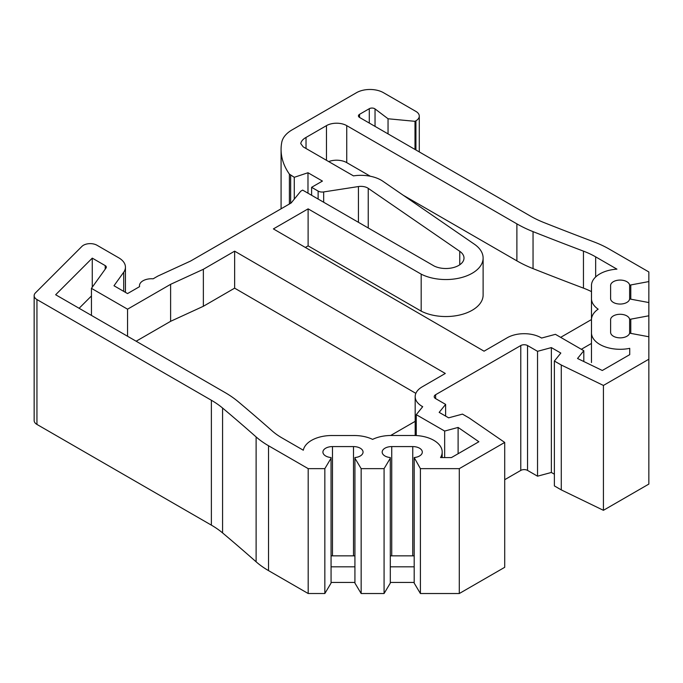 <?xml version="1.0" encoding="UTF-8"?>
<svg xmlns="http://www.w3.org/2000/svg" width="683" height="683" viewBox="0 0 683 683"><rect width="100%" height="100%" fill="white"/><g stroke="black" fill="none" stroke-linecap="round" stroke-linejoin="round"><path stroke-width="1.02" d="M433.799 440.33A28.652 16.537 0 0 0 412.301 435.498L392.332 435.498A28.652 16.537 0 0 0 372.611 439.382A28.652 16.537 0 0 0 352.974 435.541L333.005 435.541A28.652 16.537 0 0 0 303.312 450.217L282.036 437.94A76.47 44.147 180 0 1 272.116 430.888A2690.371 1553.27 0 0 0 238.333 401.792A114.701 66.225 0 0 0 224.886 392.452L55.656 294.749L92.265 258.131L105.208 265.602A3.825 2.211 180 0 1 106.326 267.164A3.825 2.211 180 0 1 106.036 268.009L91.445 288.346L127.55 309.186L170.613 284.324L203.363 269.281L234.636 251.165L445.299 373.456L422.137 386.885A23.896 13.797 0 0 0 415.179 396.618A23.896 13.797 0 0 0 422.171 406.376L422.709 406.684L416.263 414.666L444.659 431.058L458.105 427.438L478.877 441.739L451.454 457.567L440.535 457.567A28.652 16.537 0 0 0 442.191 452.018A28.652 16.537 0 0 0 433.799 440.33M435.617 398.616A4.781 2.758 180 0 1 434.217 396.661A4.781 2.758 180 0 1 435.617 394.714L435.617 398.616L445.623 404.387L439.169 412.37L448.637 417.834L462.459 414.111L469.221 418.013L504.711 442.43L459.292 468.649L420.404 468.649L414.188 457.55A9.562 5.515 0 0 0 422.307 452.095A9.562 5.515 0 0 0 412.754 446.58L391.735 446.58A9.562 5.515 0 0 0 382.173 452.095A9.562 5.515 0 0 0 384.973 455.996A9.562 5.515 0 0 0 390.3 457.55L390.3 583.094L384.077 593.527L361.153 593.527L354.929 583.094L354.929 458.216L361.153 468.649L384.077 468.649L390.3 458.216M354.929 458.216L354.929 457.55A9.562 5.515 0 0 0 363.057 452.095A9.562 5.515 0 0 0 353.495 446.58L332.476 446.58A9.562 5.515 0 0 0 322.922 452.095A9.562 5.515 0 0 0 325.723 455.996A9.562 5.515 0 0 0 331.042 457.55L331.067 583.086L324.843 593.518L308.187 593.518L268.521 570.612A95.586 55.186 0 0 1 256.116 561.802A2671.256 1542.231 180 0 0 222.573 532.911A95.586 55.186 180 0 0 211.371 525.133L36.95 424.433A9.562 5.515 0 0 1 34.15 420.532L34.15 295.654A9.562 5.515 0 0 0 36.95 299.555L211.371 400.255A95.586 55.186 180 0 1 222.573 408.033A2671.256 1542.231 180 0 1 256.116 436.932A95.586 55.186 0 0 0 268.521 445.743L308.187 468.64L324.843 468.64L331.067 458.208M414.999 149.432L414.999 121.326L388.046 118.765L375.035 108.921A3.825 2.211 0 0 0 369.29 108.699L359.548 114.326A3.825 2.211 0 0 0 358.43 115.879A3.825 2.211 0 0 0 359.548 117.442L530.401 216.059A95.586 55.186 180 0 0 543.873 222.53A2671.256 1542.231 180 0 0 593.92 241.893A95.586 55.186 0 0 1 609.185 249.056L648.85 271.962L648.85 281.575L629.624 285.17A9.528 5.507 0 0 0 619.763 280.081A9.528 5.507 0 0 0 610.585 285.579A9.528 5.507 0 0 0 610.619 285.998L610.619 298.13A9.528 5.507 0 0 0 610.585 298.548A9.528 5.507 0 0 0 613.377 302.441A9.528 5.507 0 0 0 623.434 303.704A9.528 5.507 0 0 0 629.624 298.958L648.85 302.552L648.85 336.762L629.624 333.167A9.562 5.515 0 0 1 623.161 337.581A9.562 5.515 0 0 1 613.419 336.241A9.562 5.515 0 0 1 610.619 332.339L610.619 320.207A9.528 5.507 0 0 1 610.585 319.798A9.528 5.507 0 0 1 619.763 314.291A9.528 5.507 0 0 1 629.624 319.379L648.85 315.785M414.999 121.326L415.93 120.797A11.474 6.625 0 0 0 419.285 116.11A11.474 6.625 0 0 0 415.93 111.431L383.505 92.709A19.115 11.039 0 0 0 356.466 92.709L292.657 129.548A36.319 20.968 0 0 0 281.746 142.371A113.574 65.577 0 0 0 281.08 149.492A113.574 65.577 0 0 0 289.396 174.122L294.271 177.307L307.982 172.739L322.427 181.072L311.61 187.313L318.124 191.078A5.737 3.313 0 0 0 323.665 191.932L358.43 186.553A9.562 5.515 180 0 1 367.667 187.979A9.562 5.515 180 0 1 368.231 188.337L459.761 251.318A18.134 10.467 180 0 1 464.005 258.046A18.134 10.467 180 0 1 453.529 267.531A18.134 10.467 180 0 1 434.217 266.063L302.646 190.105L300.742 191.206L291.146 202.988L190.617 261.034L157.867 276.077L153.137 278.809A12.055 6.958 0 0 0 139.477 285.699A12.055 6.958 0 0 0 139.58 286.638L127.55 293.579L113.993 285.75L123.7 272.235A22.94 13.242 0 0 0 125.441 267.164A22.94 13.242 0 0 0 118.722 257.798L96.977 245.24A9.562 5.515 0 0 0 81.943 246.384L35.431 292.896A9.562 5.515 0 0 0 34.15 295.654M306.027 137.437L326.465 125.638A14.334 8.281 180 0 1 346.742 125.638L516.886 223.87A114.701 66.225 0 0 0 533.047 231.631A2690.371 1553.27 0 0 0 583.453 251.131A76.47 44.147 180 0 1 595.661 256.859L616.937 269.145A28.652 16.537 0 0 0 591.469 285.579A28.652 16.537 0 0 0 591.495 286.297L591.495 297.831A28.652 16.537 0 0 0 591.469 298.548A28.652 16.537 0 0 0 598.163 309.168A28.652 16.537 0 0 0 591.469 319.798A28.652 16.537 0 0 0 591.495 320.515L591.495 332.04A28.652 16.537 0 0 0 591.469 332.758A28.652 16.537 0 0 0 629.735 348.339L629.735 354.639L602.295 370.485L577.536 358.49L583.811 350.721L555.424 334.329L541.593 338.051L541.056 337.735A23.896 13.797 0 0 0 507.221 337.761L484.059 351.19L273.396 228.907L308.11 208.861L421.18 274.148A37.249 21.506 0 0 0 461.162 277.648A37.249 21.506 0 0 0 483.12 258.046A37.249 21.506 0 0 0 474.403 244.224L382.873 181.243A28.677 16.554 0 0 0 381.182 180.175A28.677 16.554 0 0 0 353.487 175.89L303.192 146.862L300.751 143.575A17.203 9.938 180 0 1 306.027 137.437L306.027 148.493M415.853 393.357L234.636 288.158L203.363 306.274L170.613 321.317L136.148 341.218M234.636 251.165L234.636 288.158M370.331 176.248L346.742 162.631A14.334 8.281 0 0 0 328.694 161.581M421.18 274.148L421.18 311.141L308.11 245.863L305.352 247.451M483.12 258.046L483.12 295.039A37.249 21.506 180 0 1 461.162 314.65A37.249 21.506 180 0 1 421.18 311.141M308.11 208.861L308.11 245.863M591.469 346.46L591.469 285.579M591.469 291.607A76.47 44.147 0 0 0 583.453 288.124A2690.371 1553.27 180 0 1 533.047 268.624A114.701 66.225 180 0 1 516.886 260.863L403.166 195.21M581.335 349.286L591.469 343.438M591.469 298.548L591.469 349.576M583.811 350.721L583.811 361.529M629.735 348.339L629.735 354.639M591.495 320.515L591.495 332.04M591.495 286.297L591.495 297.831M435.617 394.714L520.779 345.547A4.781 2.758 180 0 1 527.541 345.547L537.538 351.318L551.369 347.596L560.828 353.06L554.383 361.042L561.281 365.021L603.422 385.443L648.85 359.215L648.85 336.762M554.383 361.042L554.383 485.912L561.281 489.899L603.422 510.312L648.85 484.085L648.85 359.215M504.711 479.697L520.779 470.416A4.781 2.758 180 0 1 527.541 470.416L537.538 476.188L551.369 472.465L554.383 474.207M414.188 458.216L414.188 583.094L420.404 593.527L459.292 593.527L504.711 567.308L504.711 442.43M390.3 582.428L414.188 582.428M331.067 582.428L354.929 582.428M390.3 566.813L414.188 566.813M331.067 566.813L354.929 566.813M294.271 177.307L294.271 199.154M307.982 172.739L307.982 193.187M311.61 187.313L311.61 195.278M308.187 468.64L308.187 593.518M324.843 468.64L324.843 593.518M361.153 468.649L361.153 593.527M384.077 468.649L384.077 593.527M420.404 468.649L420.404 593.527M459.292 468.649L459.292 593.527M445.623 404.387L445.623 416.092M537.538 351.318L537.538 476.188M551.369 347.596L551.369 472.465M561.281 365.021L561.281 489.899M603.422 385.443L603.422 510.312M630.776 319.379L630.776 333.167M629.624 319.379L629.624 333.167M630.776 285.17L630.776 298.958M629.624 285.17L629.624 298.958M648.85 281.575L648.85 302.552M610.619 298.958L610.619 298.13M354.929 555.902A9.562 5.515 0 0 0 353.495 555.842L332.476 555.842A9.562 5.515 0 0 0 331.067 555.902M414.188 555.902A9.562 5.515 0 0 0 412.754 555.842L391.735 555.842A9.562 5.515 0 0 0 390.3 555.902M388.046 133.894L388.046 118.765M203.363 269.281L203.363 306.274M170.613 284.324L170.613 321.317M127.55 309.186L127.55 336.258M91.445 288.346L91.445 315.409M92.265 258.131L92.265 287.202M91.445 295.952L79.108 308.289M458.105 427.438L458.105 453.734M444.659 431.058L444.659 457.567M416.263 414.666L416.263 435.558M560.658 337.351L591.469 319.559M390.676 435.481L415.179 421.343M368.231 188.337L368.231 227.968M346.742 125.638L346.742 162.631M326.465 125.638L326.465 160.292M595.661 256.859L595.661 276.974M583.453 251.131L583.453 288.124M533.047 231.631L533.047 268.624M516.886 223.87L516.886 260.863M290.659 175.215L290.659 203.269M318.124 191.078L318.124 199.035M323.665 191.932L323.665 202.236M358.43 186.553L358.43 222.308M459.761 251.318L459.761 264.773M123.7 272.235L123.7 291.351M36.95 299.555L36.95 424.433M211.371 400.255L211.371 525.133M222.573 408.033L222.573 532.911M256.116 436.932L256.116 561.802M268.521 445.743L268.521 570.612M520.779 345.547L520.779 470.416M527.541 345.547L527.541 470.416M415.93 120.797L415.93 149.97M289.396 174.122L289.396 204.004M332.476 555.842L332.476 446.58M353.495 555.842L353.495 446.58M391.735 555.842L391.735 446.58M412.754 555.842L412.754 446.58M359.548 117.442L359.548 114.326M369.29 123.068L369.29 108.699M375.035 126.381L375.035 108.921M422.171 406.376L422.171 407.35M105.208 265.602L105.208 269.162M591.469 319.798L591.469 362.545M139.477 285.699L139.477 286.698M125.441 267.164L125.441 292.358M419.285 116.11L419.285 151.908M281.08 149.492L281.08 208.802M415.179 396.618L415.179 435.506M442.191 452.018L442.191 457.567"/></g></svg>
